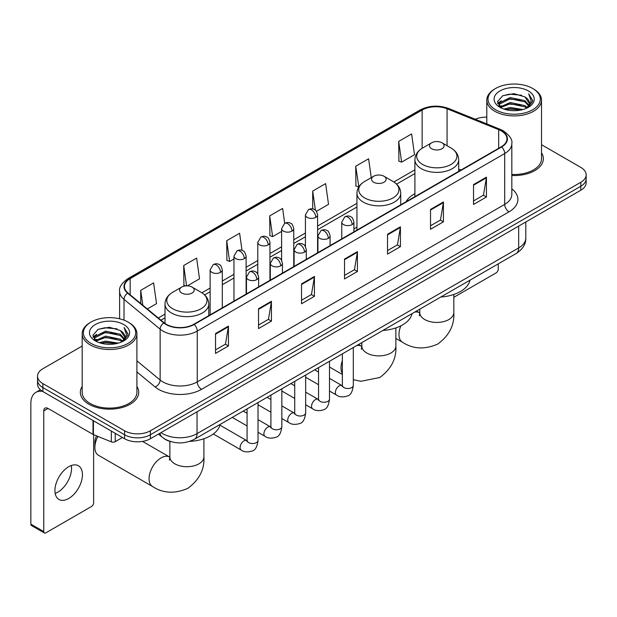 <?xml version="1.0" encoding="UTF-8"?>
<svg xmlns="http://www.w3.org/2000/svg" width="617" height="617" viewBox="0 0 617 617"><rect width="100%" height="100%" fill="white"/><g stroke="black" fill="none" stroke-linecap="round" stroke-linejoin="round"><path stroke-width="0.93" d="M356.95 227.149A32.231 18.61 0 0 0 353.919 229M414.909 193.684A32.231 18.61 0 0 0 406.063 201.751M170.924 441.649A18.24 10.535 180 0 1 163.559 438.201M82.177 346.044L42.889 368.727A18.24 10.535 0 0 0 37.544 376.177L37.544 384.121A18.24 10.535 0 0 0 42.889 391.564L124.588 438.733A18.24 10.535 0 0 0 150.386 438.733L580.805 190.229A18.24 10.535 0 0 0 586.15 182.786L586.15 178.814A18.24 10.535 0 0 1 580.805 186.257A18.24 10.535 0 0 0 586.15 178.814L586.15 174.842A18.24 10.535 0 0 0 580.805 167.392L541.525 144.71M37.544 376.177A18.24 10.535 0 0 0 42.889 383.62L124.588 430.789A18.24 10.535 0 0 0 150.386 430.789L150.386 434.761L580.805 186.257L150.386 434.761A18.24 10.535 0 0 1 124.588 434.761A18.24 10.535 0 0 0 150.386 434.761L150.386 438.733M42.889 383.62L42.889 387.592L124.588 434.761L42.889 387.592A18.24 10.535 0 0 1 37.544 380.149A18.24 10.535 0 0 0 42.889 387.592L42.889 391.564M82.177 386.443A29.192 16.852 0 0 0 80.349 392.312A29.192 16.852 0 0 0 88.902 404.228A29.192 16.852 0 0 0 120.708 407.876A29.192 16.852 0 0 0 138.725 392.312A29.192 16.852 0 0 0 136.905 386.443A29.192 16.852 0 0 1 138.725 392.312A29.192 16.852 0 0 1 120.708 407.876A29.192 16.852 0 0 1 88.902 404.228A29.192 16.852 0 0 1 80.349 392.312A29.192 16.852 0 0 1 82.177 386.443M501.259 130.897A19.459 11.237 180 0 1 506.958 138.84A19.459 11.237 180 0 1 501.259 146.784L193.815 324.287A19.459 11.237 180 0 1 164.114 322.791L127.989 292.998A19.459 11.237 180 0 1 124.472 286.558A19.459 11.237 180 0 1 130.172 278.614L422.144 110.042A19.459 11.237 180 0 1 447.07 108.785L498.659 129.639A19.459 11.237 180 0 1 501.259 130.897M501.606 130.704A19.945 11.515 0 0 0 498.937 129.408L447.348 108.553A19.945 11.515 0 0 0 421.804 109.841L129.825 278.414A19.945 11.515 0 0 0 127.596 293.16L163.721 322.946A19.945 11.515 0 0 0 194.162 324.488L501.606 146.985A19.945 11.515 0 0 0 501.606 130.704M215.534 333.55L215.534 353.41L228.429 345.96L228.429 326.1L215.534 333.55M215.534 349.885L225.467 344.147L228.375 326.763A4.867 2.807 -120 0 0 228.429 326.1M225.382 344.201L228.429 345.96M258.531 308.724L258.531 328.583L271.426 321.133L271.426 301.273L258.531 308.724M258.531 325.059L268.464 319.321L271.38 301.937A4.867 2.807 -120 0 0 271.426 301.273M268.38 319.375L271.426 321.133M301.528 283.897L301.528 303.757L314.431 296.314L314.431 276.447L301.528 283.897M301.528 300.232L311.462 294.502L314.377 277.11A4.867 2.807 -120 0 0 314.431 276.447M311.377 294.548L314.431 296.314M473.524 184.599L473.524 204.458L486.427 197.008L486.427 177.148L473.524 184.599M473.524 200.934L483.458 195.196L486.373 177.812A4.867 2.807 -120 0 0 486.427 177.148M483.373 195.25L486.427 197.008M430.527 209.425L430.527 229.285L443.422 221.835L443.422 201.975L430.527 209.425M430.527 225.76L440.461 220.022L443.376 202.631A4.867 2.807 -120 0 0 443.422 201.975M440.376 220.076L443.422 221.835M387.53 234.244L387.53 254.111L400.425 246.661L400.425 226.801L387.53 234.244M387.53 250.587L397.464 244.849L400.371 227.457A4.867 2.807 -120 0 0 400.425 226.801M397.371 244.895L400.425 246.661M344.525 259.071L344.525 278.93L357.428 271.488L357.428 251.628L344.525 259.071M344.525 275.406L354.466 269.675L357.374 252.284A4.867 2.807 -120 0 0 357.428 251.628M354.374 269.722L357.428 271.488M511.825 175.506A29.192 16.852 0 0 0 543.346 158.708A29.192 16.852 0 0 0 541.525 152.839A29.192 16.852 0 0 1 543.346 158.708A29.192 16.852 0 0 1 511.825 175.506M150.386 430.789L580.805 182.285A18.24 10.535 0 0 0 586.15 174.842M486.798 117.145A18.24 10.535 0 0 0 475.267 119.251M187.367 285.848L199.522 278.83L196.615 258.083L183.712 265.526L183.92 285.27M147.34 308.955L156.525 303.657L153.61 282.902L140.715 290.352L140.715 303.487M316.436 211.33L328.522 204.358L325.606 183.604L312.711 191.054L312.711 208.924M371.257 177.657L368.604 158.777L355.708 166.228L355.916 185.964M398.705 141.401L401.621 162.155L414.516 154.705L411.608 133.951L398.705 141.401L398.914 161.145M242.018 250.394L239.612 233.257L226.709 240.699L226.917 260.443M284.699 223.339L282.609 208.43L269.706 215.881L269.914 235.617M269.706 215.881L272.621 236.627L281.599 231.444M272.621 236.627L269.706 235.54M312.711 191.054L315.395 210.212M355.708 166.228L358.832 186.858M358.616 186.974L355.708 185.887M401.621 162.155L398.705 161.06M226.709 240.699L229.624 261.454L233.959 258.947M229.624 261.454L226.709 260.366M185.624 285.902L183.712 285.193M183.712 265.526L186.565 285.848M140.715 290.352L142.797 305.207M453.827 297.309L496.099 272.899A3.039 1.758 120 0 0 498.251 269.182L498.251 263.86M495.667 109.795A26.145 15.093 0 0 0 532.648 109.795A26.145 15.093 0 0 0 532.648 88.447L533.504 88.948A27.364 15.795 0 0 1 541.525 100.116A27.364 15.795 0 0 1 524.627 114.716A27.364 15.795 0 0 1 494.811 111.284A27.364 15.795 0 0 1 486.798 100.116A27.364 15.795 0 0 1 494.811 88.948L495.667 88.447A26.145 15.093 0 0 0 495.667 109.795M511.825 174.449A27.364 15.795 0 0 0 541.525 158.708L541.525 100.116M503.912 109.086L510.22 107.466L523.015 109.517M505.724 109.633L510.22 108.708L521.149 109.98L509.372 109.047L505.847 109.672M499.978 107.057L510.22 102.507L524.905 105.6L527.273 107.559M500.611 107.574L510.22 103.741L524.905 106.841L526.617 108.152M499.138 106.209L499.477 102.916L510.22 97.54L524.905 100.64L528.931 105.199M498.999 105.607L499.477 104.157L510.22 98.782L524.905 101.882L528.638 105.792M526.463 108.276A15.201 8.777 0 0 0 529.363 103.116A15.201 8.777 0 0 0 524.905 96.915L529.355 103.417M528.345 90.93A20.068 11.584 0 0 0 500.009 90.907A20.068 11.584 0 0 0 499.878 107.265A20.068 11.584 0 0 0 499.971 107.312A20.068 11.584 0 0 0 528.437 107.265A20.068 11.584 0 0 0 528.345 90.93M524.905 96.915L513.984 93.653L502.762 95.72L497.557 101.597L501.004 107.867M527.705 107.666L532.556 101.52L532.648 100.417L528.707 93.823L531.191 101.211L526.617 108.206M533.504 88.948L532.648 88.447A26.145 15.093 0 0 0 495.667 88.447M528.707 93.823L532.648 100.664M502.5 95.851L509.372 94.154L521.689 95.257M497.757 103.833L500.001 102.075M504.937 99.977L509.372 99.113L521.249 100.093M504.937 104.944L509.372 104.08L521.249 105.06M497.626 103.347L501.305 100.733M499.585 106.687L501.305 105.7M431.645 148.751A7.296 4.211 0 0 0 441.965 148.751A7.296 4.211 0 0 0 441.965 142.789L451.027 148.018A20.114 11.607 0 0 1 451.027 164.438A20.114 11.607 0 0 1 422.583 164.438A20.114 11.607 0 0 1 422.583 148.018C417.632 150.964 415.071 154.867 414.909 159.741A21.888 12.641 0 0 0 421.326 168.68A21.888 12.641 0 0 0 445.181 171.418A21.888 12.641 0 0 0 458.693 159.741C458.531 154.867 455.978 150.964 451.027 148.018L441.965 142.789A7.296 4.211 0 0 0 431.645 142.789A7.296 4.211 0 0 0 431.645 148.751M440.823 297.008A33.449 19.312 0 0 0 470.007 280.164M373.678 182.216A7.296 4.211 0 0 0 383.998 182.216A7.296 4.211 0 0 0 383.998 176.254L393.06 181.483A20.114 11.607 0 0 1 393.06 197.903A20.114 11.607 0 0 1 364.624 197.903A20.114 11.607 0 0 1 364.624 181.483C359.665 184.429 357.112 188.332 356.95 193.206A21.888 12.641 0 0 0 363.359 202.145A21.888 12.641 0 0 0 387.221 204.883A21.888 12.641 0 0 0 400.734 193.206C400.572 188.332 398.011 184.429 393.06 181.483L383.998 176.254A7.296 4.211 0 0 0 373.678 176.254A7.296 4.211 0 0 0 373.678 182.216M382.864 330.473A33.449 19.312 0 0 0 412.04 313.629M97.933 436.427A17.029 9.833 120 0 0 94.879 447.448L94.879 442.482A10.944 6.317 -60 0 1 96.591 435.887M94.879 447.448A17.029 9.833 120 0 0 98.404 455.246L152.584 486.52A17.029 9.833 -60 0 1 149.97 472.877A17.029 9.833 -60 0 1 161.091 457.876A17.029 9.833 -60 0 1 169.606 457.035L169.86 457.174M181.73 293.036A7.296 4.211 0 0 0 192.057 293.036A7.296 4.211 0 0 0 192.057 287.075L201.111 292.304A20.114 11.607 0 0 1 201.111 308.724A20.114 11.607 0 0 1 172.675 308.724A20.114 11.607 0 0 1 172.675 292.304C167.724 295.25 165.163 299.152 165.001 304.027A21.888 12.641 0 0 0 171.41 312.966A21.888 12.641 0 0 0 195.273 315.703A21.888 12.641 0 0 0 208.785 304.027C208.623 299.152 206.063 295.25 201.111 292.304L192.057 287.075A7.296 4.211 0 0 0 181.73 287.075A7.296 4.211 0 0 0 181.73 293.036M189.658 441.371A33.449 19.312 0 0 0 220.099 424.45M71.287 465.526A19.459 11.237 -60 0 1 57.774 492.212A19.459 11.237 -60 0 1 55.175 493.43M68.688 498.513A19.459 11.237 120 0 0 81.398 481.368A19.459 11.237 120 0 0 78.421 465.773A19.459 11.237 120 0 0 68.688 466.737A19.459 11.237 120 0 0 55.977 483.882A19.459 11.237 120 0 0 58.962 499.477A19.459 11.237 120 0 0 68.688 498.513M115.232 433.335L115.232 441.649L122.436 437.492M42.681 391.448A24.325 14.044 -120 0 0 35.886 392.35A24.325 14.044 -120 0 0 30.85 403.479L30.85 524.134L43.753 531.584L43.753 410.93A6.077 3.509 60 0 1 45.01 408.146A6.077 3.509 60 0 1 48.049 408.446L93.013 434.407L93.013 420.501M43.753 531.584A3.039 1.758 120 0 0 44.378 532.972L31.482 525.522A3.039 1.758 -60 0 1 30.85 524.134M44.378 532.972A3.039 1.758 120 0 0 45.897 532.826L91.478 506.511A3.039 1.758 120 0 0 93.63 502.786L93.63 434.684M115.232 441.649A3.039 1.758 180 0 1 111.338 441.849L93.414 434.599A3.039 1.758 180 0 1 93.013 434.407M91.046 343.407A26.145 15.093 0 0 0 128.028 343.407A26.145 15.093 0 0 0 128.028 322.051L128.891 322.552A27.364 15.795 0 0 1 136.905 333.72A27.364 15.795 0 0 1 120.006 348.32A27.364 15.795 0 0 1 90.19 344.895A27.364 15.795 0 0 1 82.177 333.72A27.364 15.795 0 0 1 90.19 322.552L91.046 322.051A26.145 15.093 0 0 0 91.046 343.407M82.177 333.72L82.177 392.312A27.364 15.795 0 0 0 90.19 403.479A27.364 15.795 0 0 0 120.006 406.904A27.364 15.795 0 0 0 136.905 392.312L136.905 333.72M99.291 342.69L105.607 341.078L118.395 343.121M101.103 343.237L105.607 342.312L116.528 343.592M95.357 340.661L105.607 336.111L120.284 339.211L122.652 341.17M95.99 341.178L105.607 337.352L120.284 340.453L121.996 341.756M94.517 339.82L94.856 336.52L105.607 331.144L120.284 334.244L124.31 338.802M94.386 339.211L94.856 337.761L105.607 332.386L120.284 335.486L124.017 339.396M121.842 341.88A15.201 8.777 0 0 0 124.742 336.728A15.201 8.777 0 0 0 120.284 330.519L124.734 337.029M123.724 324.534A20.068 11.584 0 0 0 95.396 324.511A20.068 11.584 0 0 0 95.265 340.869A20.068 11.584 0 0 0 95.35 340.923A20.068 11.584 0 0 0 123.816 340.869A20.068 11.584 0 0 0 123.724 324.534M120.284 330.519L109.363 327.257L98.142 329.324L92.936 335.201L96.391 341.471M123.084 341.278L127.935 335.124L128.028 334.021L124.086 327.426L126.57 334.815L121.996 341.81M128.891 322.552L128.028 322.051A26.145 15.093 0 0 0 91.046 322.051M124.086 327.426L128.028 334.267M97.879 329.455L104.751 327.758L117.068 328.861M93.136 337.445L95.38 335.679M100.316 333.581L104.751 332.725L116.628 333.697M100.316 338.548L104.751 337.684L116.628 338.664M101.227 343.276L104.751 342.651L116.513 343.592M93.005 336.951L96.684 334.337M94.964 340.291L96.684 339.304M161.006 432.602A24.325 14.044 0 0 0 162.641 433.643A24.325 14.044 0 0 0 197.039 433.643L518.673 247.949A24.325 14.044 0 0 0 525.8 238.023C525.977 244.054 522.761 249.222 516.151 253.518L194.525 439.211A12.163 7.018 60 0 0 197.039 433.643L197.039 411.801M518.673 226.107L518.673 247.949A12.163 7.018 60 0 1 516.151 253.518M160.019 433.173A12.163 8.137 129.5 0 0 162.14 437.129L158.446 434.083M580.805 190.229L580.805 182.285M124.588 438.733L124.588 430.789M511.825 188.887A30.403 17.554 180 0 1 509.002 211.832L201.558 389.327A6.077 3.509 60 0 1 197.255 381.884L504.698 204.381A24.325 14.044 0 0 0 511.825 194.455L511.825 143.607A24.325 14.044 180 0 1 504.698 153.54A6.077 3.509 -120 0 0 501.606 146.985M201.558 389.327A30.403 17.554 180 0 1 158.554 389.327A30.403 17.554 180 0 1 155.152 386.99L136.905 371.943M163.721 322.946A6.077 4.064 129.5 0 0 160.135 329.162L160.135 380.01A24.325 14.044 0 0 0 162.857 381.884A24.325 14.044 0 0 0 197.255 381.884L197.255 331.044A24.325 14.044 180 0 1 160.135 329.162L124.009 299.376A24.325 14.044 180 0 1 119.605 291.324L119.605 318.796M511.825 143.607C512.634 139.812 509.843 135.57 503.441 130.897L500.24 129.346A6.077 2.846 112 0 0 498.937 129.408M500.24 129.346L448.652 108.484C438.579 104.921 429.016 105.438 419.969 110.042A6.077 3.509 60 0 1 421.804 109.841M129.825 278.414A6.077 3.509 -120 0 0 127.989 278.606C121.68 283.149 118.88 287.383 119.605 291.324M127.596 293.16A6.077 4.064 129.5 0 0 124.009 299.376L124.009 320.154M448.652 108.484A6.077 2.846 112 0 0 447.348 108.553M194.162 324.488A6.077 3.509 60 0 1 197.255 331.044L504.698 153.54L504.698 204.381A6.077 3.509 60 0 0 509.002 211.832M136.905 360.852L160.135 380.01A6.077 4.064 -50.5 0 1 155.152 386.99M130.172 278.614L130.172 294.803M498.659 129.639L498.659 148.288M447.07 108.785L447.07 145.735M461.007 170.03L458.693 169.097M422.144 110.042L422.144 148.281M414.909 169.829L393.87 181.976M356.95 203.294L317.585 226.023M305.423 233.041L293.761 239.774M281.599 246.792L269.945 253.525M257.783 260.551L246.121 267.277M233.959 274.303L222.297 281.036M210.135 288.054L201.921 292.797M165.001 314.115L158.291 317.986M344.525 259.703L357.374 252.284M387.53 234.876L400.371 227.457M430.527 210.05L443.376 202.631M473.524 185.223L486.373 177.812M301.528 284.53L314.377 277.11M258.531 309.356L271.38 301.937M215.534 334.175L228.375 326.763M453.827 294.463L453.827 312.595A17.029 9.833 180 0 1 448.844 319.552A17.029 9.833 180 0 1 424.766 319.552A17.029 9.833 180 0 1 419.776 312.595L419.321 315.858M414.609 312.148A17.029 9.833 -60 0 1 419.514 312.75L419.776 312.896M453.827 312.595C454.567 325.097 449.207 335.579 437.762 344.047C424.712 349.731 412.958 349.129 402.492 342.242A17.029 9.833 -60 0 1 400.873 325.838M395.867 327.928L395.867 346.06A17.029 9.833 180 0 1 390.877 353.017A17.029 9.833 180 0 1 366.799 353.017A17.029 9.833 180 0 1 361.817 346.06L361.354 349.322M356.641 345.613A17.029 9.833 -60 0 1 361.554 346.214L361.809 346.361M342.366 373.547A17.029 9.833 -60 0 1 342.366 360.69M203.918 438.749L203.918 456.881A17.029 9.833 180 0 1 198.936 463.83A17.029 9.833 180 0 1 174.85 463.83A17.029 9.833 180 0 1 169.868 456.881L169.413 460.143M352.137 224.588A6.077 3.509 0 0 0 353.919 222.105C352.955 218.588 351.991 216.868 351.034 216.937C349.276 215.695 347.194 215.665 344.795 216.845A6.077 3.509 60 0 1 347.841 217.145A6.077 3.509 -120 0 1 352.137 224.588A6.077 3.509 0 0 1 343.538 224.588A6.077 3.509 0 0 1 341.756 222.105L344.795 216.845M329.493 391.016L336.504 395.065A5.476 3.162 -60 0 1 335.663 390.677A5.476 3.162 -60 0 1 339.242 385.856A5.476 3.162 -60 0 1 339.481 385.725A5.476 3.162 -60 0 1 341.972 385.586L329.493 378.375M342.682 386.134L342.188 386.543L342.366 385.363A5.476 3.162 -0 0 0 343.97 387.592A5.476 3.162 -0 0 0 351.459 387.731A5.476 3.162 -0 0 0 353.31 385.363C352.562 391.718 350.595 395.266 347.41 396.006C342.836 397.402 339.196 397.086 336.504 395.065M328.313 238.339A6.077 3.509 0 0 0 330.095 235.864C329.131 232.347 328.175 230.619 327.211 230.689C325.452 229.447 323.37 229.416 320.979 230.596A6.077 3.509 60 0 1 324.018 230.897A6.077 3.509 -120 0 1 328.313 238.339A6.077 3.509 0 0 1 319.714 238.339A6.077 3.509 0 0 1 317.932 235.864L320.979 230.596M305.67 404.767L312.68 408.816A5.476 3.162 -60 0 1 311.84 404.436A5.476 3.162 -60 0 1 315.418 399.608A5.476 3.162 -60 0 1 315.657 399.477A5.476 3.162 -60 0 1 318.156 399.338L305.67 392.134M318.858 399.893L318.372 400.294L318.542 399.114A5.476 3.162 -0 0 0 320.146 401.351A5.476 3.162 -0 0 0 327.635 401.482A5.476 3.162 -0 0 0 329.493 399.114C328.738 405.469 326.771 409.017 323.586 409.765C319.012 411.153 315.38 410.837 312.68 408.816M304.497 252.098A6.077 3.509 0 0 0 306.279 249.615C305.315 246.098 304.351 244.371 303.394 244.44C301.628 243.198 299.553 243.167 297.155 244.347A6.077 3.509 60 0 1 300.194 244.648A6.077 3.509 -120 0 1 304.497 252.098A6.077 3.509 0 0 1 295.898 252.098A6.077 3.509 0 0 1 294.116 249.615L297.155 244.347M281.846 418.527L288.856 422.568A5.476 3.162 -60 0 1 288.023 418.187A5.476 3.162 -60 0 1 291.594 413.367A5.476 3.162 -60 0 1 291.841 413.236A5.476 3.162 -60 0 1 294.332 413.089L281.846 405.886M295.034 413.645L294.548 414.046L294.725 412.866A5.476 3.162 -0 0 0 296.322 415.102A5.476 3.162 -0 0 0 303.819 415.233A5.476 3.162 -0 0 0 305.67 412.866C304.921 419.221 302.947 422.768 299.762 423.517C295.188 424.905 291.556 424.589 288.856 422.568M280.673 265.85A6.077 3.509 0 0 0 282.455 263.366C281.491 259.85 280.527 258.13 279.57 258.191C277.804 256.95 275.73 256.919 273.331 258.099A6.077 3.509 60 0 1 276.377 258.4A6.077 3.509 -120 0 1 280.673 265.85A6.077 3.509 0 0 1 272.074 265.85A6.077 3.509 0 0 1 270.292 263.366L273.331 258.099M258.022 432.278L265.04 436.327A5.476 3.162 -60 0 1 264.199 431.939A5.476 3.162 -60 0 1 267.778 427.118A5.476 3.162 -60 0 1 268.017 426.987A5.476 3.162 -60 0 1 270.508 426.848L258.022 419.637M271.218 427.396L270.724 427.805L270.902 426.617A5.476 3.162 -0 0 0 272.506 428.854A5.476 3.162 -0 0 0 279.995 428.992A5.476 3.162 -0 0 0 281.846 426.617C281.097 432.972 279.131 436.527 275.946 437.268C271.372 438.664 267.732 438.348 265.04 436.327M256.849 279.601A6.077 3.509 0 0 0 258.631 277.118C257.667 273.601 256.711 271.881 255.747 271.943C253.988 270.709 251.906 270.678 249.515 271.85A6.077 3.509 60 0 1 252.554 272.159A6.077 3.509 -120 0 1 256.849 279.601A6.077 3.509 0 0 1 248.25 279.601A6.077 3.509 0 0 1 246.468 277.118L249.515 271.85M213.312 433.967L241.216 450.078A5.476 3.162 -60 0 1 240.375 445.69A5.476 3.162 -60 0 1 243.954 440.87A5.476 3.162 -60 0 1 244.193 440.739A5.476 3.162 -60 0 1 246.692 440.6L219.93 425.144M247.394 441.147L246.908 441.556L247.078 440.376A5.476 3.162 -0 0 0 248.682 442.605A5.476 3.162 -0 0 0 256.171 442.744A5.476 3.162 -0 0 0 258.022 440.376C257.274 446.731 255.307 450.279 252.122 451.019C247.548 452.415 243.916 452.099 241.216 450.078M315.804 217.369A6.077 3.509 0 0 0 317.585 214.886C316.621 211.369 315.657 209.641 314.701 209.711C312.935 208.469 310.86 208.438 308.461 209.618A6.077 3.509 60 0 1 311.508 209.919A6.077 3.509 -120 0 1 315.804 217.369A6.077 3.509 0 0 1 307.204 217.369A6.077 3.509 0 0 1 305.423 214.886L308.461 209.618M291.98 231.12A6.077 3.509 0 0 0 293.761 228.637C292.797 225.12 291.841 223.393 290.877 223.462C289.118 222.22 287.036 222.189 284.645 223.369A6.077 3.509 60 0 1 287.684 223.67A6.077 3.509 -120 0 1 291.98 231.12A6.077 3.509 0 0 1 283.38 231.12A6.077 3.509 0 0 1 281.599 228.637L284.645 223.369M268.164 244.872A6.077 3.509 0 0 0 269.945 242.388C268.981 238.872 268.017 237.152 267.053 237.213C265.295 235.972 263.22 235.941 260.821 237.121A6.077 3.509 60 0 1 263.86 237.422A6.077 3.509 -120 0 1 268.164 244.872A6.077 3.509 0 0 1 259.564 244.872A6.077 3.509 0 0 1 257.783 242.388L260.821 237.121M244.34 258.623A6.077 3.509 0 0 0 246.121 256.14C245.157 252.631 244.193 250.903 243.237 250.972C241.471 249.731 239.396 249.7 236.997 250.88A6.077 3.509 60 0 1 240.036 251.181A6.077 3.509 -120 0 1 244.34 258.623A6.077 3.509 0 0 1 235.74 258.623A6.077 3.509 0 0 1 233.959 256.14L236.997 250.88M220.516 272.382A6.077 3.509 0 0 0 222.297 269.899C221.333 266.382 220.377 264.654 219.413 264.724C217.654 263.482 215.572 263.451 213.181 264.631A6.077 3.509 60 0 1 216.22 264.932A6.077 3.509 -120 0 1 220.516 272.382A6.077 3.509 0 0 1 211.916 272.382A6.077 3.509 0 0 1 210.135 269.899L213.181 264.631M43.753 410.93L48.049 408.446M93.414 420.74L93.414 434.599M111.338 441.849L111.338 431.082M194.525 439.211C184.738 444.132 174.95 444.132 165.163 439.211L162.14 437.129M525.8 238.023L525.8 221.989M419.969 110.042L127.989 278.606M414.909 173.531L396.592 184.105M356.95 206.996L317.585 229.725M305.423 236.743L293.761 243.476M281.599 250.494L269.945 257.227M257.783 264.253L246.121 270.979M233.959 278.005L222.297 284.738M210.135 291.756L204.643 294.926M165.001 317.817L160.937 320.161M498.952 106.001L498.952 104.99M486.798 123.909L486.798 100.116M402.492 342.242L395.867 338.417M458.693 171.364L458.693 159.741M414.909 196.638L414.909 159.741M431.645 142.789L422.583 148.018M419.514 312.75L416.544 311.03M419.776 309.163L419.776 312.595M395.867 346.06C396.6 358.562 391.247 369.043 379.794 377.511L360.837 381.291L353.31 379.656M342.366 374.457L329.493 367.022M400.734 204.829L400.734 193.206M356.95 230.102L356.95 193.206M373.678 176.254L364.624 181.483M361.554 346.214L358.577 344.494M361.817 342.628L361.817 346.06M203.918 456.881C204.651 469.383 199.299 479.864 187.853 488.332C174.804 494.016 163.042 493.407 152.584 486.52M208.785 315.649L208.785 304.027M165.001 323.462L165.001 304.027M181.73 287.075L172.675 292.304M169.606 457.035L142.542 441.41M169.868 441.356L169.868 456.881M353.31 347.533L353.31 385.363M353.919 231.853L353.919 222.105M318.542 384.7L305.67 377.265M342.366 353.857L342.366 385.363M341.756 238.872L341.756 222.105M318.542 372.059L314.693 369.83M329.493 361.292L329.493 399.114M330.095 245.605L330.095 235.864M294.725 398.451L281.846 391.016M318.542 367.609L318.542 399.114M317.932 252.631L317.932 235.864M294.725 385.81L290.869 383.589M305.67 375.043L305.67 412.866M306.279 259.356L306.279 249.615M270.902 412.202L258.022 404.767M294.725 381.36L294.725 412.866M294.116 266.382L294.116 249.615M270.902 399.561L267.045 397.34M281.846 388.795L281.846 426.617M282.455 273.115L282.455 263.366M247.078 425.954L232.277 417.416M270.902 395.111L270.902 426.617M270.292 280.133L270.292 263.366M247.078 413.321L243.229 411.092M258.022 402.546L258.022 440.376M258.631 286.866L258.631 277.118M247.078 408.87L247.078 440.376M246.468 293.885L246.468 277.118M317.585 252.831L317.585 214.886M305.423 246.507L305.423 214.886M293.761 266.583L293.761 228.637M281.599 260.258L281.599 228.637M269.945 280.334L269.945 242.388M257.783 274.017L257.783 242.388M246.121 294.093L246.121 256.14M233.959 301.111L233.959 256.14M222.297 307.844L222.297 269.899M210.135 314.863L210.135 269.899M35.886 392.35L40.375 389.751M94.339 339.605L94.339 338.594"/></g></svg>
